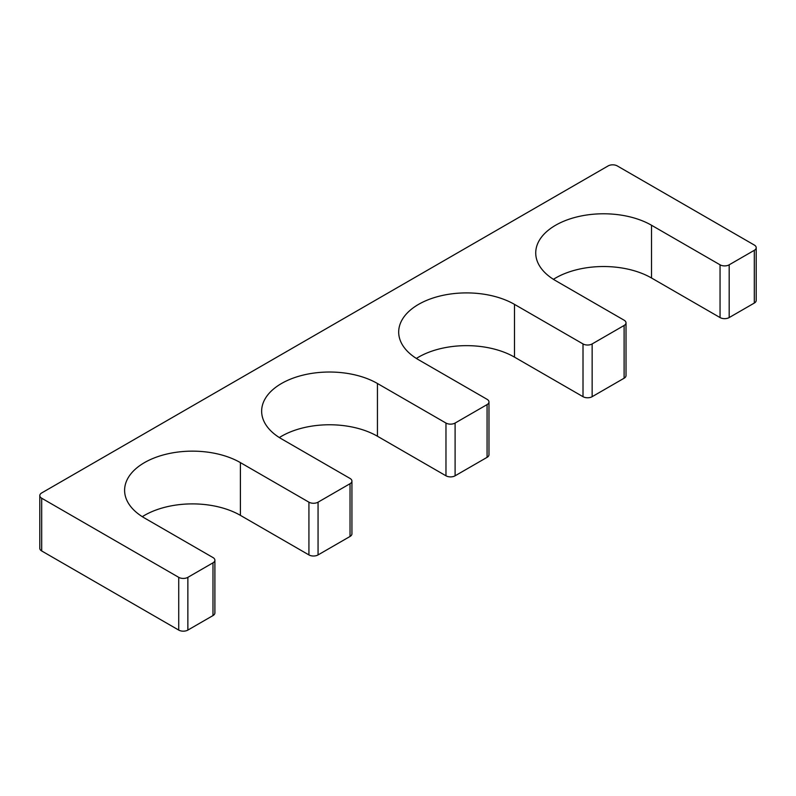 <?xml version="1.0" encoding="UTF-8"?>
<svg xmlns="http://www.w3.org/2000/svg" width="796" height="796" viewBox="0 0 796 796"><rect width="100%" height="100%" fill="white"/><g stroke="black" fill="none" stroke-linecap="round" stroke-linejoin="round"><path stroke-width="1.19" d="M377.443 383.493L377.443 436.238L445.969 475.799A6.458 3.731 0 0 0 455.103 475.799L487.072 457.342A6.458 3.731 0 0 0 488.973 454.705L488.973 401.96A6.458 3.731 0 0 0 487.072 399.313L418.557 359.762A67.829 39.163 0 0 1 398.687 332.061A67.829 39.163 0 0 1 440.566 295.883A67.829 39.163 0 0 1 514.485 304.37L583.01 343.932A6.458 3.731 0 0 0 592.144 343.932L624.114 325.474A6.458 3.731 0 0 0 626.014 322.838A6.458 3.731 0 0 0 624.114 320.201L555.598 280.64A67.829 39.163 0 0 1 535.728 252.949A67.829 39.163 0 0 1 577.607 216.761A67.829 39.163 0 0 1 651.526 225.258L720.052 264.809A6.458 3.731 0 0 0 729.186 264.809L754.31 250.312A6.458 3.731 0 0 0 756.2 247.675A6.458 3.731 0 0 0 754.31 245.039L617.268 165.916A6.458 3.731 0 0 0 608.134 165.916L41.691 492.943A6.458 3.731 0 0 0 39.8 495.58A6.458 3.731 0 0 0 41.691 498.216L178.732 577.339A6.458 3.731 0 0 0 187.866 577.339L212.99 562.832A6.458 3.731 0 0 0 214.89 560.195A6.458 3.731 0 0 0 212.99 557.558L144.474 517.997A67.829 39.163 0 0 1 124.604 490.306A67.829 39.163 0 0 1 166.483 454.128A67.829 39.163 0 0 1 240.402 462.615L308.928 502.176A6.458 3.731 0 0 0 318.062 502.176L350.031 483.709A6.458 3.731 0 0 0 351.931 481.073A6.458 3.731 0 0 0 350.031 478.436L281.515 438.875A67.829 39.163 0 0 1 261.645 411.184A67.829 39.163 0 0 1 303.525 375.006A67.829 39.163 0 0 1 377.443 383.493L445.969 423.054A6.458 3.731 0 0 0 455.103 423.054L487.072 404.597A6.458 3.731 0 0 0 488.973 401.96M514.485 304.37L514.485 357.125A67.829 39.163 0 0 0 416.378 358.439M514.485 357.125L583.01 396.687A6.458 3.731 0 0 0 592.144 396.687L624.114 378.219A6.458 3.731 0 0 0 626.014 375.583L626.014 322.838M651.526 225.258L651.526 278.003A67.829 39.163 0 0 0 553.419 279.316M651.526 278.003L720.052 317.564A6.458 3.731 0 0 0 729.186 317.564L754.31 303.057A6.458 3.731 0 0 0 756.2 300.42L756.2 247.675M39.8 495.58L39.8 548.325A6.458 3.731 0 0 0 41.691 550.961L178.732 630.084A6.458 3.731 0 0 0 187.866 630.084L212.99 615.577A6.458 3.731 0 0 0 214.89 612.94L214.89 560.195M240.402 462.615L240.402 515.36A67.829 39.163 0 0 0 142.295 516.684M240.402 515.36L308.928 554.921A6.458 3.731 0 0 0 318.062 554.921L350.031 536.464A6.458 3.731 0 0 0 351.931 533.827L351.931 481.073M377.443 436.238A67.829 39.163 0 0 0 279.336 437.561M445.969 423.054L445.969 475.799M455.103 423.054L455.103 475.799M487.072 404.597L487.072 457.342M583.01 343.932L583.01 396.687M592.144 343.932L592.144 396.687M624.114 325.474L624.114 378.219M720.052 264.809L720.052 317.564M729.186 264.809L729.186 317.564M754.31 250.312L754.31 303.057M41.691 498.216L41.691 550.961M178.732 577.339L178.732 630.084M187.866 577.339L187.866 630.084M212.99 562.832L212.99 615.577M308.928 502.176L308.928 554.921M318.062 502.176L318.062 554.921M350.031 483.709L350.031 536.464"/></g></svg>
